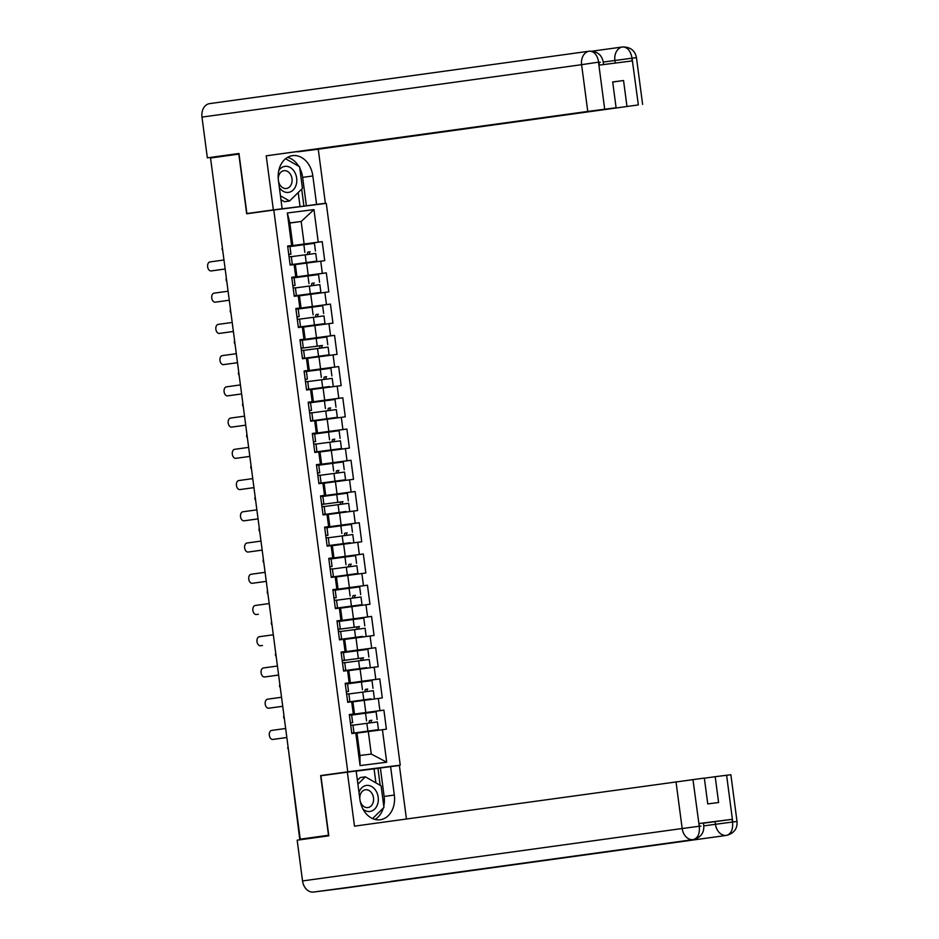 <?xml version="1.0" encoding="UTF-8"?>
<svg xmlns="http://www.w3.org/2000/svg" width="939" height="939" viewBox="0 0 939 939"><rect width="100%" height="100%" fill="white"/><g stroke="black" fill="none" stroke-linecap="round" stroke-linejoin="round"><path stroke-width="1.41" d="M400.249 765.168L326.279 203.364L273.801 210.031L347.759 771.835L400.249 765.168L356.174 771.072M289.858 223.048L301.173 221.487L313.955 209.608L287.334 212.989L291.618 245.525L287.639 246.03L290.139 265.056L295.315 264.469L296.924 276.676L291.759 277.392M313.955 209.608L318.239 242.145L322.218 241.64L287.686 246.405M295.327 264.587L324.718 260.655L322.218 241.64M320.739 261.171L322.347 273.378L326.326 272.873L291.794 277.639M299.435 295.82L328.838 291.888L326.326 272.873M324.859 292.405L326.467 304.612L330.446 304.107L295.914 308.872M303.555 327.054L332.946 323.133L330.446 304.107M328.967 323.638L330.575 335.845L334.554 335.34L300.022 340.106M307.663 358.287L337.054 354.367L334.554 335.34M333.075 354.872L334.683 367.079L338.662 366.574L304.13 371.339M311.771 389.521L341.174 385.6L338.662 366.574M337.195 386.105L338.803 398.312L342.782 397.807L308.25 402.573M315.891 420.754L345.282 416.834L342.782 397.807M341.303 417.339L342.911 429.546L346.89 429.041L312.358 433.806M319.999 451.988L349.39 448.067L346.89 429.041M345.411 448.572L347.019 460.779L350.998 460.274L316.466 465.04M324.108 483.233L353.51 479.301L350.998 460.274M349.531 479.806L351.139 492.013L355.118 491.508L320.586 496.273M328.227 514.466L357.618 510.534L355.118 491.508M353.639 511.039L355.247 523.246L359.226 522.741L324.694 527.507M332.336 545.7L361.726 541.768L359.226 522.741M357.747 542.273L359.355 554.48L363.334 553.975L328.803 558.74M336.444 576.933L365.846 573.001L363.334 553.975M361.867 573.506L363.475 585.713L367.454 585.208L332.922 589.985M340.564 608.167L369.954 604.235L367.454 585.208M365.975 604.739L367.583 616.946L371.562 616.442L337.031 621.219M344.672 639.4L374.062 635.468L371.562 616.442M370.083 635.973L371.691 648.18L375.67 647.675L341.139 652.452M348.78 670.634L378.182 666.702L375.67 647.675M374.203 667.206L375.811 679.413L379.79 678.909L345.259 683.686M352.9 701.867L382.29 697.935L379.79 678.909M378.311 698.44L379.919 710.647L383.898 710.142L349.367 714.919M357.008 733.101L386.399 729.169L383.898 710.142M382.419 729.673L386.704 762.21L360.083 765.59L355.799 733.054L356.996 732.972L359.954 755.496L371.281 754.064L368.311 731.54M294.118 264.552L295.726 276.759L291.747 277.263L294.247 296.29L298.226 295.785L299.834 307.992L295.855 308.497L298.367 327.523L302.346 327.018L303.954 339.225L299.975 339.73L302.475 358.757L306.454 358.252L308.062 370.459L304.083 370.964L306.584 389.99L310.563 389.485L312.171 401.692L308.192 402.197L310.703 421.224L314.682 420.719L316.29 432.926L312.311 433.442L314.811 452.457L318.791 451.952L320.399 464.159L316.42 464.676L318.92 483.691L322.899 483.186L324.507 495.405L320.528 495.909L323.039 514.924L327.018 514.419L328.627 526.638L324.648 527.143L327.148 546.158L331.127 545.653L332.735 557.872L328.756 558.376L331.256 577.391L335.235 576.886L336.843 589.105L332.864 589.61L335.376 608.625L339.355 608.12L340.963 620.339L336.984 620.843L339.484 639.858L343.463 639.353L345.071 651.572L341.092 652.077L343.592 671.092L347.571 670.587L349.179 682.806L345.2 683.31L347.712 702.325L351.691 701.82L353.299 714.039L349.32 714.544L351.82 733.559L355.799 733.054M291.783 277.51L308.238 275.244L306.63 263.026M308.238 275.244L322.347 273.378M295.726 276.759L296.924 276.676M295.891 308.755L312.358 306.478L310.75 294.259M298.226 295.785L299.424 295.703L301.032 307.91L295.879 308.626M312.358 306.478L326.467 304.612M299.834 307.992L301.032 307.91M300.011 339.988L316.466 337.711L314.858 325.493M302.346 327.018L303.532 326.936L305.14 339.143L299.987 339.859M316.466 337.711L330.575 335.845M303.954 339.225L305.14 339.143M304.119 371.222L320.575 368.945L318.967 356.726M306.454 358.252L307.652 358.17L309.26 370.389L304.095 371.093M320.575 368.945L334.683 367.079M308.062 370.459L309.26 370.389M308.227 402.455L324.694 400.178L323.086 387.96M310.563 389.485L311.76 389.403L313.368 401.622L308.215 402.326M324.694 400.178L338.803 398.312M312.171 401.692L313.368 401.622M312.347 433.689L328.803 431.412L327.195 419.193M314.682 420.719L315.868 420.637L317.476 432.856L312.323 433.56M328.803 431.412L342.911 429.546M316.29 432.926L317.476 432.856M316.455 464.922L332.911 462.645L331.303 450.427M318.791 451.952L319.988 451.87L321.596 464.089L316.431 464.793M332.911 462.645L347.019 460.779M320.399 464.159L321.596 464.089M320.563 496.156L337.031 493.879L335.423 481.672M322.899 483.186L324.096 483.104L325.704 495.323L320.551 496.027M337.031 493.879L351.139 492.013M324.507 495.405L325.704 495.323M324.671 527.389L341.139 525.112L339.531 512.905M327.018 514.419L328.204 514.337L329.812 526.556L324.659 527.26M341.139 525.112L355.247 523.246M328.627 526.638L329.812 526.556M328.791 558.623L345.247 556.346L343.639 544.139M331.127 545.653L332.324 545.571L333.932 557.789L328.767 558.494M345.247 556.346L359.355 554.48M332.735 557.872L333.932 557.789M332.899 589.856L349.367 587.579L347.759 575.372M335.235 576.886L336.432 576.804L338.04 589.023L332.887 589.727M349.367 587.579L363.475 585.713M336.843 589.105L338.04 589.023M337.007 621.09L353.475 618.813L351.867 606.606M339.355 608.12L340.54 608.038L342.148 620.256L336.995 620.961M353.475 618.813L367.583 616.946M340.963 620.339L342.148 620.256M341.127 652.323L357.583 650.046L355.975 637.839M343.463 639.353L344.66 639.271L346.268 651.49L341.103 652.194M357.583 650.046L371.691 648.18M345.071 651.572L346.268 651.49M345.235 683.557L361.703 681.28L360.095 669.073M347.571 670.587L348.768 670.505L350.376 682.723L345.223 683.428M361.703 681.28L375.811 679.413M349.179 682.806L350.376 682.723M349.343 714.79L365.811 712.513L364.203 700.306M351.691 701.82L352.876 701.738L354.484 713.957L349.331 714.673M365.811 712.513L379.919 710.647M353.299 714.039L354.484 713.957M300.445 839.126L328.767 835.569M300.445 839.149L328.72 835.217M371.281 754.064L386.704 762.21M360.083 765.59L359.954 755.496M239.058 154.078L210.547 158.01L300.222 839.149M222.484 248.741L210.547 158.045M238.823 154.113L246.675 213.775L273.801 210.031M339.39 773.196L320.645 775.579L328.497 835.252M320.645 775.579L347.759 771.835M287.674 246.276L304.13 244.011L301.173 221.487L289.846 222.919L292.804 245.443L287.651 246.159M304.13 244.011L318.239 242.145M291.618 245.525L292.804 245.443M287.334 212.989L289.846 222.919M285.644 728.488L271.641 730.425A4.542 2.934 -97.2 0 0 269.329 735.319A4.542 2.934 -97.2 0 0 272.803 739.439A4.542 2.934 -97.2 0 0 272.826 739.439L274.81 739.181A4.542 2.934 82.8 0 1 274.798 739.181A4.542 2.934 82.8 0 1 274.775 739.193L272.803 739.439M350.728 725.307L352.958 725.049L353.968 732.749L351.761 733.077M351.749 733.019L353.968 732.749M286.841 737.526L274.81 739.181M350.423 722.901L352.641 722.643L350.423 722.96M349.402 715.201L351.62 714.931L352.641 722.643M286.829 737.502L272.826 739.439M371.844 722.631A1.209 0.786 82.8 0 1 371.821 720.272L369.837 720.53A1.209 0.786 -97.2 0 0 369.872 722.889M351.796 733.336L378.452 729.638L351.785 733.312M377.126 719.532L376.105 711.821L351.644 715.072M378.452 729.638L377.443 721.927L352.97 725.178M362.97 809.089A13.123 10.024 82.1 0 0 375.858 807.704A13.123 10.024 82.1 0 0 375.976 790.849A13.123 10.024 82.1 0 0 358.98 792.316M360.153 800.955A8.991 6.866 82.1 0 0 361.374 803.866A8.991 6.866 82.1 0 0 367.912 807.563A8.991 6.866 82.1 0 0 371.997 793.467A8.991 6.866 82.1 0 0 365.459 789.769A8.991 6.866 82.1 0 0 359.79 798.467M357.395 780.309L360.2 777.551L365.365 776.835L381.093 785.826L383.945 807.446L372.583 818.585M357.9 784.159L365.365 776.835M279.364 187.624A13.123 10.024 82.1 0 0 296.184 184.795A13.123 10.024 82.1 0 0 291.642 168.468A13.123 10.024 82.1 0 0 278.777 170.569M278.566 181.509A8.991 6.866 82.1 0 0 286.418 188.493A8.991 6.866 82.1 0 0 291.665 183.305A8.991 6.866 82.1 0 0 290.48 174.361A8.991 6.866 82.1 0 0 283.954 170.698A8.991 6.866 82.1 0 0 278.695 175.886A8.991 6.866 82.1 0 0 278.273 179.161M285.562 158.738L299.6 166.755L302.44 188.375L289.564 201.005L284.388 201.709L280.961 199.749M289.564 201.005L280.444 195.793M346.925 887.813A12.418 9.484 -97.9 0 1 346.843 887.825A12.418 9.484 -97.9 0 1 346.773 887.836L424.24 877.132L313.567 892.05A12.418 9.484 -97.9 0 1 302.534 880.935L297.17 840.194L328.803 835.816L320.903 775.755L356.163 770.978L359.907 799.418A22.724 17.348 82.1 0 0 380.236 819.735A22.724 17.348 82.1 0 0 394.333 795.04L390.601 766.611L399.392 765.485L406.434 818.984M347.371 772.104L354.484 826.156L704.344 778.079L707.748 803.901L718.605 802.528L715.201 776.694L730.871 774.734L737.021 821.484L732.76 822.001L726.61 775.25M375.917 782.868L374.074 768.865L390.601 766.611M374.074 768.865L356.186 771.13M313.567 892.05L346.773 887.836M703.417 823.198L732.021 819.348L699.121 823.526L703.393 823.01L703.745 825.721C704.215 832.975 700.694 837.611 693.205 839.63C697.841 838.257 699.872 833.902 699.297 826.566L699.121 823.526M715.201 776.694L704.356 778.196M346.843 887.825L726.481 835.405A12.418 9.484 -97.9 0 1 726.41 835.417L424.24 877.132A12.418 9.484 -97.9 0 1 422.092 877.061M374.99 819.418A22.724 17.348 82.1 0 0 383.288 808.092M383.781 806.178A22.724 17.348 82.1 0 0 384.133 796.448L394.333 795.04M380.401 768.02L384.133 796.448M380.178 785.309L377.948 768.325M700.917 826.132L699.485 826.226M703.769 825.897L715.448 824.289A12.418 9.484 -97.9 0 0 726.41 835.417C731.058 834.055 733.113 829.689 732.573 822.329L732.76 822.001M299.764 168.058A22.724 17.348 82.1 0 1 302.64 177.377L312.84 175.969A22.724 17.348 82.1 0 0 292.51 155.651A22.724 17.348 82.1 0 0 278.413 180.347L282.146 208.775L273.355 209.89L266.23 155.827L587.767 111.436L581.605 64.685L201.979 117.105L207.343 157.846L238.976 153.48L246.887 213.54L273.355 209.89M312.84 175.969L316.584 204.397L325.375 203.282L318.262 149.219L297.675 151.836L638.356 104.922L631.994 57.901M612.709 82.045L623.555 80.543L612.697 81.928L616.09 107.75L266.23 155.827M302.64 177.377L306.384 205.805L282.146 208.775M265.174 211.216L246.887 213.54M307.523 205.747L325.375 203.282M306.384 205.805L316.584 204.397M318.262 149.219L638.356 104.922M201.979 117.105A12.418 9.484 -97.9 0 1 209.69 103.607A12.418 9.484 -97.9 0 1 209.761 103.595L589.246 51.199M239.022 153.82L207.343 157.846M616.09 107.75L587.767 111.436M623.555 80.543L626.959 106.365M600.35 62.303L598.918 62.397L599.282 65.108L632.17 60.918L631.818 58.218L603.214 62.068M298.778 166.285A22.724 17.348 82.1 0 0 287.557 157.365M303.931 206.122L301.689 189.115M300.057 206.65L298.203 192.53M615.233 63.077L614.892 60.46A12.418 9.484 -97.9 0 1 622.604 46.962L622.663 46.95C630.433 46.95 635.046 50.518 636.466 57.655L632.205 58.171M622.604 46.962L592.239 51.152L622.604 46.962C627.369 47.032 630.503 50.671 632.006 57.878L631.818 58.218M589.399 51.176C594.152 51.234 597.263 54.885 598.73 62.115L581.605 64.685A12.418 9.484 -97.9 0 1 589.316 51.187A12.418 9.484 -97.9 0 1 589.399 51.176L589.504 51.164C597.227 51.234 601.782 54.814 603.19 61.892L603.542 64.556M281.536 697.254L267.533 699.191A4.542 2.934 -97.2 0 0 265.209 704.086A4.542 2.934 -97.2 0 0 268.695 708.206A4.542 2.934 -97.2 0 0 268.718 708.206L270.702 707.947A4.542 2.934 82.8 0 1 270.678 707.947A4.542 2.934 82.8 0 1 270.667 707.959L268.695 708.206M346.62 694.074L348.85 693.804L349.86 701.515L347.641 701.844M347.641 701.785L349.86 701.515M282.721 706.292L270.702 707.947M346.303 691.667L348.533 691.409L346.315 691.726M345.294 683.968L347.512 683.698L348.533 691.409M282.721 706.269L268.718 708.206M277.428 666.021L263.413 667.958A4.542 2.934 -97.2 0 0 261.101 672.852A4.542 2.934 -97.2 0 0 264.587 676.972A4.542 2.934 -97.2 0 0 264.598 676.972L266.594 676.714A4.542 2.934 82.8 0 1 266.57 676.714A4.542 2.934 82.8 0 1 266.547 676.726L264.587 676.972M342.512 662.84L344.73 662.57L345.752 670.282L343.533 670.61M343.521 670.552L345.752 670.282M278.613 675.059L266.594 676.714M342.195 660.434L344.413 660.176L342.207 660.493M341.174 652.734L343.404 652.464L344.413 660.176M278.613 675.035L264.598 676.972M273.308 634.787L259.305 636.724A4.542 2.934 -97.2 0 0 256.993 641.619A4.542 2.934 -97.2 0 0 260.467 645.739A4.542 2.934 -97.2 0 0 260.49 645.739L262.474 645.48A4.542 2.934 82.8 0 1 262.462 645.48A4.542 2.934 82.8 0 1 262.439 645.48L260.49 645.739M338.392 631.607L340.622 631.337L341.632 639.048L339.425 639.377M339.413 639.318L341.632 639.048M338.087 629.2L340.305 628.942L338.087 629.259M337.066 621.501L339.284 621.231L340.305 628.942M269.2 603.554L255.197 605.491A4.542 2.934 -97.2 0 0 252.873 610.385A4.542 2.934 -97.2 0 0 256.359 614.505A4.542 2.934 -97.2 0 0 256.382 614.505L258.366 614.247A4.542 2.934 82.8 0 1 258.342 614.247A4.542 2.934 82.8 0 1 258.331 614.247L256.382 614.505M334.284 600.373L336.514 600.103L337.524 607.815L335.305 608.143M335.305 608.085L337.524 607.815M333.967 597.967L336.197 597.709L333.979 598.026M332.958 590.267L335.176 589.997L336.197 597.709M265.091 572.321L251.077 574.257A4.542 2.934 -97.2 0 0 248.765 579.152A4.542 2.934 -97.2 0 0 252.251 583.272A4.542 2.934 -97.2 0 0 252.262 583.272L254.258 583.013A4.542 2.934 82.8 0 1 254.234 583.013A4.542 2.934 82.8 0 1 254.211 583.013L266.277 581.358L254.234 583.013M330.176 569.14L332.394 568.87L333.415 576.581L331.197 576.91M331.185 576.851L333.415 576.581M329.859 566.733L332.077 566.475L329.871 566.792M328.838 559.034L331.068 558.764L332.077 566.475M367.736 691.397A1.209 0.786 82.8 0 1 367.712 689.038L365.717 689.296A1.209 0.786 -97.2 0 0 365.764 691.656M370.799 698.886L347.676 702.079L370.788 698.862M373.006 688.299L371.997 680.587L347.536 683.838M374.344 698.405L373.323 690.693L348.862 693.944M363.616 660.164A1.209 0.786 82.8 0 1 363.593 657.805L342.219 660.61M342.219 660.633L361.609 658.063A1.209 0.786 -97.2 0 0 361.644 660.422M366.68 667.652L343.545 670.728L366.68 667.629M368.898 657.065L367.888 649.354L343.416 652.605M370.236 667.171L369.215 659.46L344.754 662.711M359.508 628.93A1.209 0.786 82.8 0 1 359.484 626.571L338.099 629.376M338.11 629.4L357.501 626.829A1.209 0.786 -97.2 0 0 357.536 629.189M362.571 636.419L339.437 639.494L362.571 636.396M364.79 625.832L363.769 618.12L339.308 621.372M366.116 635.938L365.107 628.226L340.634 631.478M355.4 597.697A1.209 0.786 82.8 0 1 355.376 595.338L353.381 595.596A1.209 0.786 -97.2 0 0 353.428 597.955M335.329 608.272L359.402 605.045L335.34 608.378M335.34 608.402L362.008 604.704L335.329 608.249M360.67 594.598L359.66 586.887L335.2 590.138M362.008 604.704L360.987 596.993L336.526 600.244M351.28 566.463A1.209 0.786 82.8 0 1 351.256 564.104L349.273 564.362A1.209 0.786 -97.2 0 0 349.308 566.722M331.232 577.168L357.9 573.471L331.232 577.145M356.562 563.365L355.552 555.653L331.08 558.905M357.9 573.471L356.879 565.759L332.418 569.011M260.972 541.087L246.969 543.024A4.542 2.934 -97.2 0 0 244.656 547.918A4.542 2.934 -97.2 0 0 248.131 552.038A4.542 2.934 -97.2 0 0 248.154 552.026L250.138 551.78A4.542 2.934 82.8 0 1 250.126 551.78A4.542 2.934 82.8 0 1 250.103 551.78L262.169 550.125M326.056 537.906L328.286 537.636L329.296 545.348L327.089 545.676M327.077 545.618L329.296 545.348M325.751 535.5L327.969 535.242L325.751 535.559M324.73 527.8L326.948 527.53L327.969 535.242M262.157 550.101L250.126 551.78M347.172 535.23A1.209 0.786 82.8 0 1 347.148 532.871L345.165 533.129A1.209 0.786 -97.2 0 0 345.2 535.488M350.235 542.719L327.101 545.782L350.235 542.695M352.454 532.131L351.432 524.42L326.972 527.671M353.78 542.237L352.771 534.526L328.298 537.777M256.863 509.854L242.861 511.79A4.542 2.934 -97.2 0 0 240.537 516.673A4.542 2.934 -97.2 0 0 244.023 520.805A4.542 2.934 -97.2 0 0 244.046 520.793L246.03 520.546A4.542 2.934 82.8 0 1 246.006 520.546A4.542 2.934 82.8 0 1 245.995 520.546L258.049 518.88L246.006 520.546M321.948 506.673L324.178 506.403L325.187 514.114L322.969 514.443M322.969 514.384L325.187 514.114M321.631 504.266L323.861 504.008L321.643 504.325M320.622 496.567L322.84 496.297L323.861 504.008M343.064 503.997A1.209 0.786 82.8 0 1 343.04 501.637L321.654 504.443M321.654 504.454L341.045 501.896A1.209 0.786 -97.2 0 0 341.092 504.255M346.127 511.485L323.004 514.678L346.115 511.462M348.334 500.898L347.324 493.186L322.863 496.438M349.672 511.004L348.651 503.292L324.19 506.544M252.755 478.62L238.741 480.557A4.542 2.934 -97.2 0 0 236.428 485.44A4.542 2.934 -97.2 0 0 239.915 489.571A4.542 2.934 -97.2 0 0 239.926 489.559L241.922 489.313A4.542 2.934 82.8 0 1 241.898 489.313A4.542 2.934 82.8 0 1 241.875 489.313M317.84 475.439L320.058 475.169L321.079 482.881L318.861 483.209M318.849 483.151L321.079 482.881M253.941 487.646L239.915 489.571L253.941 487.634M317.523 473.033L319.741 472.775L317.535 473.092M316.502 465.321L318.732 465.063L319.741 472.775M338.944 472.763A1.209 0.786 82.8 0 1 338.92 470.404L336.937 470.662A1.209 0.786 -97.2 0 0 336.972 473.021M318.873 483.339L345.564 479.77L318.873 483.315M344.226 469.664L343.216 461.953L318.744 465.204M345.564 479.77L344.543 472.059L320.082 475.31M248.635 447.387L234.633 449.323A4.542 2.934 -97.2 0 0 232.32 454.206A4.542 2.934 -97.2 0 0 235.795 458.338A4.542 2.934 -97.2 0 0 235.818 458.326L237.802 458.079A4.542 2.934 82.8 0 1 237.79 458.079A4.542 2.934 82.8 0 1 237.767 458.079M313.72 444.206L315.95 443.936L316.959 451.647L314.753 451.976M314.741 451.917L316.959 451.647M249.833 456.413L235.795 458.338L249.821 456.401M313.415 441.8L315.633 441.541L313.415 441.858M312.394 434.088L314.612 433.83L315.633 441.541M334.836 441.53A1.209 0.786 82.8 0 1 334.812 439.17L332.829 439.429A1.209 0.786 -97.2 0 0 332.864 441.788M314.765 452.105L338.838 448.877L314.776 452.211M314.788 452.234L341.444 448.537L314.765 452.082M340.118 438.419L339.096 430.719L314.635 433.971M341.444 448.537L340.434 440.825L315.962 444.077M244.527 416.153L230.525 418.09A4.542 2.934 -97.2 0 0 228.2 422.973A4.542 2.934 -97.2 0 0 231.687 427.104A4.542 2.934 -97.2 0 0 231.71 427.092L233.694 426.846A4.542 2.934 82.8 0 1 233.67 426.846A4.542 2.934 82.8 0 1 233.658 426.846M309.612 412.972L311.842 412.702L312.851 420.414L310.633 420.742M310.633 420.684L312.851 420.414M231.71 427.092L245.713 425.167L231.687 427.104M309.295 410.566L311.525 410.296L309.307 410.625M308.285 402.854L310.504 402.596L311.525 410.296M330.728 410.296A1.209 0.786 82.8 0 1 330.704 407.937L328.709 408.183A1.209 0.786 -97.2 0 0 328.756 410.554M310.668 421.001L337.336 417.303L310.668 420.977M335.998 407.186L334.988 399.486L310.527 402.725M337.336 417.303L336.315 409.592L311.854 412.843M240.419 384.92L226.405 386.856A4.542 2.934 -97.2 0 0 224.092 391.739A4.542 2.934 -97.2 0 0 227.578 395.871A4.542 2.934 -97.2 0 0 227.59 395.859L229.585 395.612A4.542 2.934 82.8 0 1 229.562 395.612A4.542 2.934 82.8 0 1 229.539 395.612M305.504 381.739L307.722 381.469L308.743 389.18L306.525 389.497M306.513 389.45L308.743 389.18M241.605 393.946L227.578 395.871L241.605 393.934M305.187 379.333L307.405 379.063L305.198 379.391M304.166 371.621L306.396 371.363L307.405 379.063M326.608 379.063A1.209 0.786 82.8 0 1 326.584 376.703L324.601 376.95A1.209 0.786 -97.2 0 0 324.636 379.321M329.671 386.551L306.537 389.615L329.671 386.516M331.89 375.952L330.88 368.252L306.407 371.492M333.228 386.07L332.206 378.358L307.746 381.61M236.299 353.686L222.297 355.623A4.542 2.934 -97.2 0 0 219.984 360.506A4.542 2.934 -97.2 0 0 223.459 364.637A4.542 2.934 -97.2 0 0 223.482 364.625L225.466 364.379A4.542 2.934 82.8 0 1 225.454 364.379A4.542 2.934 82.8 0 1 225.43 364.379M301.396 350.505L303.614 350.235L304.623 357.947L302.417 358.264M302.405 358.217L304.623 357.947M237.497 362.712L223.459 364.637L237.485 362.7M301.079 348.099L303.297 347.829L301.079 348.158M300.057 340.388L302.276 340.129L303.297 347.829M322.5 347.829A1.209 0.786 82.8 0 1 322.476 345.47L301.09 348.275M301.102 348.287L320.492 345.716A1.209 0.786 -97.2 0 0 320.528 348.087M302.452 358.534L329.108 354.836L302.44 358.51M327.781 344.719L326.76 337.019L302.299 340.258M329.108 354.836L328.098 347.125L303.626 350.376M232.191 322.453L218.188 324.389A4.542 2.934 -97.2 0 0 215.864 329.272A4.542 2.934 -97.2 0 0 219.35 333.404A4.542 2.934 -97.2 0 0 219.374 333.392L221.358 333.145A4.542 2.934 82.8 0 1 221.334 333.145A4.542 2.934 82.8 0 1 221.322 333.145L233.377 331.455L221.358 333.145M297.276 319.272L299.506 319.002L300.515 326.713L298.297 327.03M298.297 326.972L300.515 326.713M296.959 316.866L299.189 316.596L296.97 316.924M295.949 309.154L298.168 308.896L299.189 316.596M318.391 316.596A1.209 0.786 82.8 0 1 318.368 314.236L316.373 314.483A1.209 0.786 -97.2 0 0 316.42 316.854M298.32 327.171L325 323.603L298.32 327.148M323.662 313.485L322.652 305.785L298.191 309.025M325 323.603L323.978 315.891L299.518 319.143M228.083 291.219L214.069 293.156A4.542 2.934 -97.2 0 0 211.756 298.039A4.542 2.934 -97.2 0 0 215.242 302.158A4.542 2.934 -97.2 0 0 215.254 302.158L217.249 301.912A4.542 2.934 82.8 0 1 217.226 301.912A4.542 2.934 82.8 0 1 217.202 301.912L229.269 300.222L217.249 301.912M293.168 288.038L295.386 287.768L296.407 295.48L294.189 295.797M294.177 295.738L296.407 295.48M292.851 285.632L295.069 285.362L292.862 285.691M291.829 277.921L294.06 277.662L295.069 285.362M314.272 285.362A1.209 0.786 82.8 0 1 314.248 283.003L312.264 283.249A1.209 0.786 -97.2 0 0 312.3 285.62M294.2 295.938L318.286 292.71L294.224 296.043M294.224 296.067L320.892 292.369L294.2 295.914M319.553 282.252L318.544 274.552L294.071 277.791M320.892 292.369L319.87 284.658L295.409 287.909M223.963 259.986L209.96 261.922A4.542 2.934 -97.2 0 0 207.648 266.805A4.542 2.934 -97.2 0 0 211.122 270.925A4.542 2.934 -97.2 0 0 211.146 270.925L213.13 270.678A4.542 2.934 82.8 0 1 213.118 270.678A4.542 2.934 82.8 0 1 213.094 270.678L211.122 270.925M289.059 256.805L291.278 256.535L292.287 264.246L290.081 264.563M290.069 264.505L292.287 264.246M225.16 269.012L213.13 270.678M288.743 254.399L290.961 254.129L288.743 254.457M287.721 246.687L289.94 246.429L290.961 254.129M225.16 268.988L211.146 270.925M310.163 254.129A1.209 0.786 82.8 0 1 310.14 251.769L308.156 252.016A1.209 0.786 -97.2 0 0 308.192 254.387M290.116 264.833L316.772 261.136L290.104 264.81M315.445 251.018L314.424 243.318L289.963 246.558M316.772 261.136L315.762 253.424L291.29 256.676M288.285 748.477L299.741 839.255M369.837 720.53L371.821 720.272M366.55 720.894L365.541 713.182M367.888 731L366.867 723.3M732.021 819.348L732.573 822.318M692.947 779.523L699.297 826.543M302.534 880.935L682.172 828.515L676.01 781.764M732.373 822.048L715.448 824.289L715.095 821.578M391.047 881.357L693.205 839.63A12.418 9.484 -97.9 0 1 682.172 828.515L699.097 826.273M598.542 62.444L604.693 109.206M365.717 689.296L367.712 689.038M362.442 689.66L361.421 681.949M363.769 699.766L362.759 692.066M361.609 658.063L363.593 657.805M358.334 658.427L357.313 650.715M359.66 668.533L358.651 660.833M357.501 626.829L359.484 626.571M354.214 627.193L353.205 619.482M355.552 637.299L354.531 629.588M353.381 595.596L355.376 595.338M350.106 595.96L349.085 588.248M351.432 606.066L350.423 598.354M349.273 564.362L351.256 564.104M345.998 564.726L344.977 557.015M347.324 574.832L346.315 567.121M345.165 533.129L347.148 532.871M341.878 533.493L340.869 525.781M343.216 543.599L342.195 535.887M341.045 501.896L343.04 501.637M337.77 502.259L336.749 494.548M339.096 512.365L338.087 504.654M336.937 470.662L338.92 470.404M333.662 471.026L332.641 463.314M334.988 481.132L333.979 473.42M332.829 439.429L334.812 439.17M329.542 439.792L328.533 432.081M330.88 449.898L329.859 442.187M328.709 408.183L330.704 407.937M325.434 408.559L324.413 400.847M326.76 418.665L325.751 410.953M324.601 376.95L326.584 376.703M321.326 377.325L320.305 369.614M322.652 387.431L321.643 379.72M320.492 345.716L322.476 345.47M317.206 346.08L316.197 338.38M318.544 356.198L317.523 348.486M316.373 314.483L318.368 314.236M313.098 314.847L312.077 307.147M314.424 324.964L313.415 317.253M312.264 283.249L314.248 283.003M308.99 283.613L307.969 275.913M310.316 293.731L309.307 286.019M308.156 252.016L310.14 251.769M304.87 252.38L303.86 244.68M306.208 262.497L305.187 254.786M288.062 746.857A3.028 3.028 0 0 0 287.803 748.547M283.954 715.624A3.028 3.028 0 0 0 284.388 718.887M279.845 684.39A3.028 3.028 0 0 0 280.268 687.653M275.726 653.157A3.028 3.028 0 0 0 276.16 656.42M271.617 621.923A3.028 3.028 0 0 0 272.052 625.186M267.509 590.69A3.028 3.028 0 0 0 267.932 593.953M263.389 559.456A3.028 3.028 0 0 0 263.824 562.719M259.281 528.223A3.028 3.028 0 0 0 259.716 531.486M255.173 496.989A3.028 3.028 0 0 0 255.596 500.252M251.053 465.756A3.028 3.028 0 0 0 251.488 469.019M246.945 434.511A3.028 3.028 0 0 0 247.38 437.785M242.837 403.277A3.028 3.028 0 0 0 243.26 406.552M238.717 372.044A3.028 3.028 0 0 0 239.152 375.318M234.609 340.81A3.028 3.028 0 0 0 235.043 344.085M230.501 309.577A3.028 3.028 0 0 0 230.924 312.851M226.381 278.343A3.028 3.028 0 0 0 226.815 281.618M222.003 248.812A3.028 3.028 0 0 0 222.707 250.384M737.021 821.484C737.491 828.738 733.981 833.374 726.481 835.405M209.69 103.607L589.457 51.164M642.616 104.405L636.466 57.655M260.467 645.739L262.462 645.48M256.359 614.505L258.342 614.247"/></g></svg>
